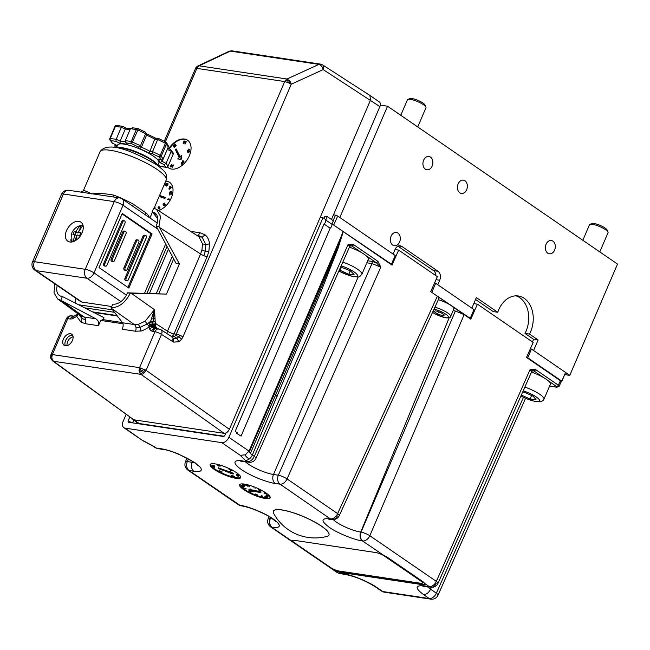 <?xml version="1.0" encoding="UTF-8"?>
<svg xmlns="http://www.w3.org/2000/svg" width="650" height="650" viewBox="0 0 650 650"><rect width="100%" height="100%" fill="white"/><g stroke="black" fill="none" stroke-linecap="round" stroke-linejoin="round"><path stroke-width="0.97" d="M425.319 169.138A6.719 4.932 98.5 0 0 426.904 169.772A6.719 4.932 98.5 0 0 432.534 164.978A6.719 4.932 98.5 0 0 430.479 157.105A6.719 4.932 98.5 0 0 428.894 156.471A6.719 4.932 98.5 0 0 423.264 161.265A6.719 4.932 98.5 0 0 425.319 169.138M547.763 253.183A6.719 4.932 98.5 0 0 549.339 253.809A6.719 4.932 98.5 0 0 554.978 249.015A6.719 4.932 98.5 0 0 552.914 241.15A6.719 4.932 98.5 0 0 551.338 240.516A6.719 4.932 98.5 0 0 545.699 245.31A6.719 4.932 98.5 0 0 547.763 253.183M459.818 192.814A6.719 4.932 98.5 0 0 461.394 193.448A6.719 4.932 98.5 0 0 467.033 188.654A6.719 4.932 98.5 0 0 464.977 180.781A6.719 4.932 98.5 0 0 463.393 180.148A6.719 4.932 98.5 0 0 457.762 184.941A6.719 4.932 98.5 0 0 459.818 192.814M475.556 299.471L493.22 311.594L497.738 312.268L476.361 297.594L471.851 308.124L437.783 284.741L439.717 280.231A6.719 4.932 98.5 0 0 438.035 271.286L401.83 246.439A6.719 4.932 98.5 0 0 400.254 245.806A6.719 4.932 98.5 0 0 394.997 249.535L393.063 254.044L339.828 217.506L387.53 106.21L617.5 264.071L569.798 375.359L564.785 374.611M532.464 341.949L533.593 339.308L524.997 333.409L529.514 334.084A25.212 18.492 98.5 0 0 530.562 331.882A25.212 18.492 98.5 0 0 518.334 295.986A25.212 18.492 98.5 0 0 498.623 309.961A25.212 18.492 98.5 0 0 497.738 312.268M524.997 333.409A25.212 18.492 98.5 0 0 526.045 331.207A25.212 18.492 98.5 0 0 516.043 295.839M392.754 245.115A6.719 4.932 98.5 0 0 394.339 245.749A6.719 4.932 98.5 0 0 399.969 240.955A6.719 4.932 98.5 0 0 397.914 233.082A6.719 4.932 98.5 0 0 396.329 232.448A6.719 4.932 98.5 0 0 390.699 237.242A6.719 4.932 98.5 0 0 392.754 245.115M380.315 105.129L387.53 106.21M435.906 275.665A6.719 4.932 98.5 0 0 433.517 270.611L397.946 246.196M533.593 339.308L538.111 339.983L529.514 334.084M569.798 375.359L533.601 350.512L538.111 339.983M527.589 358.183L527.735 357.776L561.803 381.16L565.541 372.434L561.738 381.721L561.299 381.859L561.803 381.16L560.739 380.941M526.817 357.638L527.735 357.776L531.472 349.05L530.319 348.879M565.541 372.434L531.472 349.05M469.674 318.427L470.243 318.313L473.98 309.587L435.654 283.278L434.493 283.108M431.771 292.411L435.654 283.278M430.991 291.866L470.243 318.313M332.174 224.031L391.454 264.233L395.192 255.507L337.699 216.044L333.694 225.095M333.149 220.651L335.506 215.142L333.474 214.841M335.506 215.142L337.699 216.044M391.454 264.233L390.886 264.347M244.424 489.344A16.608 3.794 -156.8 0 0 256.563 495.381M256.864 495.487A16.608 3.794 -156.8 0 0 262.186 497.201M262.576 497.299A16.608 3.794 -156.8 0 0 270.221 497.534M266.045 492.984A16.608 3.794 23.2 0 1 270.148 497.851A16.608 3.794 23.2 0 1 259.846 497.193A16.608 3.794 23.2 0 1 243.726 489.637A16.608 3.794 23.2 0 1 239.623 484.77A16.608 3.794 23.2 0 1 249.925 485.428A16.608 3.794 23.2 0 1 266.045 492.984M210.348 464.271A16.608 3.794 -156.8 0 0 214.524 468.821A16.608 3.794 -156.8 0 0 218.693 471.339M219.196 471.608A16.608 3.794 -156.8 0 0 219.822 471.933A16.608 3.794 -156.8 0 0 220.894 472.469M221.187 472.615A16.608 3.794 -156.8 0 0 221.707 472.859M221.804 472.899L220.569 472.534L221.609 472.331L221.081 472.631L221.804 472.899A16.608 3.794 -156.8 0 0 233.854 477.254M233.992 477.287A16.608 3.794 -156.8 0 0 234.122 477.319L234.382 476.718M234.154 477.327A16.608 3.794 -156.8 0 0 240.768 477.311M236.592 472.761A16.608 3.794 23.2 0 1 240.695 477.636A16.608 3.794 23.2 0 1 230.384 476.97A16.608 3.794 23.2 0 1 214.264 469.414A16.608 3.794 23.2 0 1 210.161 464.547A16.608 3.794 23.2 0 1 220.472 465.205A16.608 3.794 23.2 0 1 236.592 472.761M218.229 468.463L230.051 472.948L230.238 473.517L233.212 474.004L229.775 472.103L229.962 472.664L218.229 468.463M331.979 519.456A6.719 4.932 -81.5 0 1 331.825 519.439L332.142 519.48A6.719 4.932 98.5 0 1 330.558 518.854A6.719 4.306 -55.5 0 0 337.61 513.614A6.719 1.527 -155.4 0 1 339.251 515.637L439.018 298.212L437.361 296.229L430.706 291.663L437.344 276.656L398.661 250.096L392.015 265.111L343.265 231.644L338 248.446L321.531 290.266L252.314 455.073A6.719 4.306 124.5 0 1 249.169 459.054A6.719 4.306 124.5 0 1 245.261 460.306L247.227 461.654A6.719 4.932 -81.5 0 0 248.812 462.28L248.812 462.28C252.078 462.564 254.459 461.256 255.954 458.356A6.719 1.446 -156.1 0 0 254.28 456.414A6.719 4.306 124.5 0 1 247.227 461.654L242.393 460.923A6.719 4.932 98.5 0 0 243.977 461.557L248.812 462.28M398.661 250.096L394.989 249.551M245.261 460.306L240.273 455.333L221.788 442.642L125.044 428.131L142.903 440.741L123.817 427.659A6.719 4.306 124.5 0 1 123.102 421.436L126.084 414.489M125.044 428.131A6.719 4.306 124.5 0 1 123.817 427.659M154.278 446.656L156.244 448.004L161.078 448.727A6.719 4.932 98.5 0 0 162.654 449.361L157.828 448.638A6.719 4.932 98.5 0 1 156.244 448.004A6.719 4.306 124.5 0 1 155.017 447.533L153.059 446.184A6.719 4.306 -55.5 0 0 154.278 446.656L143.528 440.822M188.443 458.949L187.354 461.573A6.719 4.932 98.5 0 0 189.036 470.511A6.719 4.306 124.5 0 1 187.809 470.039L238.347 504.733A6.719 4.306 -55.5 0 0 239.574 505.204A6.719 4.932 98.5 0 0 241.158 505.838A6.719 4.932 98.5 0 0 241.312 505.854M360.961 532.114L360.222 533.837M292.321 541.409A8.401 1.917 23.2 0 1 292.183 540.711A8.401 1.917 23.2 0 1 294.588 540.369L375.903 552.565A8.401 1.917 23.2 0 1 383.305 555.059L386.921 556.969L423.118 581.815L425.011 583.684A8.401 1.917 23.2 0 1 425.149 584.383A8.401 1.917 23.2 0 1 422.752 584.724L341.437 572.528A8.401 1.917 23.2 0 1 334.027 570.034L271.798 527.321A6.719 4.306 124.5 0 1 270.571 526.841L337.082 572.496A6.719 4.306 -55.5 0 0 338.301 572.967L334.027 570.034M337.082 572.496L339.885 573.601A6.719 4.932 -81.5 0 1 338.301 572.967L343.135 573.698A6.719 4.932 98.5 0 0 344.719 574.332C355.144 576.396 365.471 580.653 375.7 587.088A6.719 4.306 -55.5 0 0 376.927 587.559L382.728 591.541A6.719 4.932 98.5 0 0 384.312 592.174L430.844 599.154A6.719 4.932 -81.5 0 1 429.26 598.52A6.719 4.306 -55.5 0 0 436.361 593.182L523.445 397.369M270.473 517.481L270.384 518.529A6.719 4.932 98.5 0 0 272.106 527.361L271.798 527.321A6.719 4.932 -81.5 0 1 270.067 518.481A6.719 1.544 -158.2 0 0 268.125 518.814L269.019 516.579M194.196 462.507A19.159 4.371 23.2 0 1 192.189 462.296L187.354 461.573A6.719 1.625 -157.5 0 0 185.404 461.923C184.299 465.181 185.096 467.886 187.809 470.039M225.916 432.997L225.006 435.126A1.682 1.073 124.5 0 1 223.234 436.459L128.749 422.289A1.682 1.073 124.5 0 1 128.269 420.615L131.251 422.663M132.543 422.858L133.746 420.038M128.269 420.615L129.748 417.162M240.273 455.333L245.334 454.813L249.007 451.116L343.265 231.644L332.004 223.917M336.302 247.439L337.382 248.097L343.184 231.611M221.788 442.642A6.719 4.306 -55.5 0 0 228.881 437.304L249.007 451.116L250.364 453.505L254.28 456.414L348.002 244.652L351.772 245.911L349.44 246.147M255.954 458.356L349.659 246.634L348.002 244.652L353.535 244.603L377.869 261.3L380.794 267.158L287.072 478.928A6.719 1.446 -156.1 0 0 278.338 475.223L372.003 263.583L366.811 262.803M437.361 296.229L337.61 513.614L287.072 478.928A6.719 4.306 124.5 0 1 280.02 484.161A6.719 4.932 -81.5 0 1 278.338 475.223L273.504 474.492A19.159 4.371 23.2 0 1 245.391 461.768M380.794 267.158L372.003 263.583A1.682 1.235 -81.5 0 0 371.589 261.349L376.106 262.608L380.794 267.158M353.535 244.603A1.682 1.073 124.5 0 1 351.772 245.911L361.701 252.72M377.869 261.3A1.682 1.073 124.5 0 1 376.106 262.608L366.186 255.799M228.881 437.304L322.993 217.734L325.886 219.716M322.993 217.734L320.239 217.319M138.239 423.711L138.434 423.247M136.573 421.98L135.98 423.369M384.312 592.174L381.501 591.069A6.719 4.306 -55.5 0 0 382.728 591.541L429.26 598.52L423.459 594.539C414.668 587.917 415.001 585.033 424.458 585.894L429.284 586.617A6.719 4.306 -55.5 0 0 436.337 581.384A6.719 1.446 -156.1 0 1 438.011 583.326L531.716 371.597L530.059 369.614L533.837 370.882A1.682 1.073 -55.5 0 0 535.6 369.574L558.358 385.19L560.414 380.697L526.524 357.435L533.171 342.428L477.441 304.176L470.803 319.191L464.149 314.624L369.826 535.73A6.719 4.306 124.5 0 1 362.781 540.962A6.719 4.932 -81.5 0 1 361.051 532.131L360.734 532.082A18.712 4.274 23.2 0 1 333.182 519.561M477.441 304.176L473.777 303.631M453.091 310.676L455.374 311.025L464.149 314.624M425.011 583.684L429.284 586.617A6.719 4.932 98.5 0 0 430.869 587.251L430.869 587.251A6.719 4.932 98.5 0 0 436.126 583.529M525.549 398.336L437.986 595.238A6.719 1.609 -156 0 0 436.361 593.182L430.552 589.201A19.159 4.371 23.2 0 1 427.448 586.739M455.374 311.025L361.051 532.131A6.719 1.373 -156.9 0 1 369.826 535.73L436.337 581.384L530.059 369.614L535.6 369.574M560.414 380.697L561.242 381.688L559.179 386.189L558.358 385.19A1.682 1.073 -55.5 0 1 556.595 386.498L556.53 387.059A1.682 1.235 98.5 0 0 556.92 387.221L549.583 386.116M335.887 570.156A8.401 1.917 -156.8 0 0 341.689 571.927L423.012 584.122A8.401 1.917 -156.8 0 0 425.165 584.033M383.305 555.059L362.464 540.922A6.719 4.932 -81.5 0 1 360.734 532.082L449.215 317.72M339.251 515.637C337.74 518.489 335.368 519.773 332.142 519.48A6.719 4.932 98.5 0 0 337.35 515.864M230.961 470.031L230.547 469.739L230.295 470.332L231.993 470.917L232.245 470.324L230.961 470.031L230.709 470.624M230.011 469.016L228.971 469.706L229.929 468.975M230.466 469.235L229.344 469.633M214.516 466.294L212.769 465.286L212.932 465.692L212.127 465.173L211.908 465.676M212.802 466.009L214.484 466.984L212.68 466.294M212.127 465.173L214.565 465.879L214.484 466.984M214.565 465.879L214.313 466.473M212.851 466.042L213.119 466.757M214.037 466.407L212.989 466.017M214.849 466.716L214.589 467.309L212.623 466.57M231.107 475.467L231.132 476.117L231.107 475.467M232.732 475.605L234.601 476.621L232.732 475.605L232.481 476.198L233.967 477.344L234.219 476.751M234.349 477.214L234.382 476.783M218.481 467.87L229.84 471.933M233.212 474.004L233.464 473.411L230.027 471.502L229.775 472.103M237.932 475.646L237.591 475.207L238.339 475.28L238.964 475.914M237.729 476.109L236.446 475.467L237.729 476.109M238.81 476.239L239.021 475.759L238.444 475.792M239.021 475.784L238.761 476.377L238.331 476.06M221.934 472.331L220.821 471.933L221.861 471.738L221.179 472.412M222.146 471.884L221.894 472.477M220.057 471.583L219.001 471.518L220.082 472.087L218.717 471.372L220.057 471.583M219.123 471.77L218.717 471.372L219.318 470.624L220.862 471.404L219.627 470.779L220.342 471.494L219.351 471.242M217.271 465.099L218.676 466.042L217.271 465.099M218.904 465.449L218.457 465.229M218.278 465.091L217.523 464.506L217.311 464.994M218.676 465.4L218.473 465.887M218.619 464.856L218.359 465.449L218.904 464.791M219.099 464.799L220.309 465.741L220.057 466.334L218.571 465.189L218.774 464.709M217.571 464.401L218.327 464.986M221.333 472.038L221.959 472.323M238.453 475.767L237.957 475.581M236.714 474.492L237.811 474.996M231.384 475.524L232.635 475.841M231.757 475.808L231.351 475.605M212.851 465.887L214.329 466.44M213.013 466.196L212.314 465.733M230.035 468.951L229.32 468.683M230.547 469.739L231.018 469.519M232.018 469.828L232.245 470.324M239.801 484.494A16.608 3.794 -156.8 0 0 243.75 488.881M264.331 492.789L264.079 493.382L266.134 493.813L266.386 493.22L264.152 492.651L266.273 493.131M266.809 497.396L264.916 496.543L266.809 497.396M265.671 496.364L267.524 497.177L265.168 495.95L266.142 496.226L265.891 496.819M265.168 495.95L264.916 496.543M244.66 488.792L243.701 488.052L243.449 488.646L244.408 489.385L244.904 488.849L244.181 488.288L246.293 488.914L243.701 488.052M243.474 485.209L242.751 484.965L243.474 485.209M242.954 485.314L244.839 486.078L242.954 485.314M243.206 484.721L242.751 484.25L244.221 484.77L243.969 485.363M242.751 484.25L242.499 484.851M255.166 487.313L255.076 488.418L254.987 487.248M258.871 488.946L258.635 489.483L259.74 489.369M259.927 489.458L258.708 490.076L258.919 489.588M260.626 490.076L261.633 490.344L261.381 490.937L259.651 489.848M260.528 490.303L259.724 489.881M261.072 490.888L259.399 490.441L259.626 489.897M247.569 486.143L245.952 485.176L247.569 486.143M246.716 484.551L247.739 485.339M246.334 485.046L246.561 484.51M249.649 491.749L250.575 491.944L249.535 491.262L250.607 491.571L250.908 492.082L250.226 492.042L249.373 491.489M250.607 491.571L250.648 492.676L250.347 492.164M249.624 492.277L249.535 491.262L249.624 492.277L249.275 491.855M266.216 494.658L266.996 495.113L266.744 495.706L266.11 494.902M252.744 491.01L252.501 491.571L251.428 490.742L260.748 492.692L261.007 492.091L260.349 491.952M252.501 491.571L248.544 489.986L249.811 489.491L250.884 490.319L260.748 492.692M249.811 489.491L250.063 488.898L248.544 489.986M250.063 488.898L251.144 489.726L260.463 491.676L260.211 492.269M251.144 489.726L250.884 490.319M260.463 491.676L261.007 492.091M266.996 495.113L268.613 495.779L266.874 495.137M267.971 495.666L267.719 496.259L267.971 495.666M261.877 496.169L261.154 495.609L262.649 496.121L262.543 496.681M243.368 486.078L244.221 486.622L243.531 486.582L241.654 485.656L243.368 486.078M248.804 485.095L249.413 485.891L248.796 485.68L247.902 484.721M261.926 490.49L260.561 490.23M261.633 490.344L260.463 489.726M259.488 489.182L258.789 488.906M254.824 487.102L254.231 486.939M253.459 486.647L253.329 487.077L253.151 486.533M253.126 486.468L252.533 486.306M244.221 484.77L245.091 485.485L244.099 485.054M255.653 493.951L257.164 494.626L255.84 494.171L257.051 495.073L255.799 494.609L256.839 494.731L255.653 493.951M262.494 496.795L261.926 496.064L261.706 496.567M262.34 497.169L261.674 496.657L262.34 497.169M261.422 496.6L262.389 496.714L262.584 497.388L261.422 496.6M242.076 486.614L241.654 486.346L242.076 486.614M243.246 487.086L242.694 486.736L243.246 487.086M243.116 486.671L243.961 487.216L243.279 487.183L241.394 486.249L243.116 486.671M247.626 485.461L249.007 486.371L247.626 485.461M249.161 486.484L247.65 485.323L249.161 486.484M256.523 495.487L255.263 494.658L256.912 495.219L255.588 494.772L256.523 495.487M237.738 474.614L238.818 475.158L237.738 474.614M237.681 475.288L236.519 474.939M236.568 474.825L236.762 474.386M236.502 474.979L237.583 475.516M236.251 474.882L238.818 475.849L236.251 474.882M232.472 476.214L231.806 475.702L231.554 476.296L232.221 476.816L232.472 476.214M231.912 469.844L231.067 470.015L231.53 469.698M63.408 339.089A6.719 4.306 124.5 0 1 71.728 334.222A6.719 4.306 124.5 0 1 72.442 340.438A6.719 4.306 124.5 0 1 64.123 345.304A6.719 4.306 124.5 0 1 63.408 339.089M72.638 335.238A6.719 4.306 -55.5 0 0 65.585 340.576A6.719 4.306 -55.5 0 0 65.398 345.784M169.748 182.431A16.786 10.749 -55.5 0 0 165.644 181.293M165.758 181.025A16.786 10.749 124.5 0 1 169.536 182.284A16.786 10.749 124.5 0 1 171.324 197.819A16.786 10.749 124.5 0 1 158.511 210.616M187.777 140.359A16.786 10.749 -55.5 0 0 169.219 148.891M168.748 148.671A16.786 10.749 124.5 0 1 187.574 140.213A16.786 10.749 124.5 0 1 189.353 155.748A16.786 10.749 124.5 0 1 168.569 167.895A16.786 10.749 124.5 0 1 167.489 166.985M330.159 228.215A3.372 2.161 -55.5 0 0 331.581 226.306A3.372 2.161 -55.5 0 0 331.874 224.217L325.756 220.025A3.372 2.161 124.5 0 1 325.463 222.105A3.372 2.161 124.5 0 1 324.041 224.023L330.159 228.215L241.061 436.101L236.632 433.306M110.971 307.799L122.606 322.79L134.298 324.545A5.062 3.713 -81.5 0 1 135.947 327.429L140.237 327.259L147.566 323.838L150.727 321.141L149.963 322.831L155.066 323.164L167.497 331.199L200.59 253.988L201.947 249.957L202.467 243.856L199.022 236.819L156.544 209.349L160.534 216.401L158.941 226.444L156.13 226.021L176.077 263.404L179.408 263.908L166.465 294.101L130.309 293.256C125.231 302.819 118.787 307.669 110.971 307.799L113.003 304.119A13.496 8.637 124.5 0 0 127.254 293.402L127.497 292.833L130.309 293.256M153.774 310.594L145.064 321.222L138.279 324.382L134.298 324.545L111.337 308.279M135.947 327.429A5.062 3.713 -81.5 0 1 135.509 331.232L122.257 329.249C123.321 326.43 123.435 324.277 122.606 322.79M149.963 322.831L148.899 326.056L152.433 325.447L152.441 325.902L155.773 326.544L155.155 321.401L153.026 321.449L152.466 324.456L155.342 324.569M52.569 360.864L133.778 419.786L53.56 361.262L50.602 357.533L51.074 354.608L50.992 355.209L51.074 354.608L52.349 354.567L139.547 367.648L146.104 370.321A5.062 3.152 125.3 0 1 143.707 373.36A5.062 3.152 125.3 0 1 140.757 374.343L53.56 361.262A5.062 3.283 126.1 0 1 52.569 360.864A5.062 3.283 126.1 0 1 52.016 360.262M324.041 224.023L235.203 431.299L237.77 433.062L237.51 433.664M236.884 432.697L237.77 433.062M52.252 359.548L51.805 357.142L52.349 354.567L67.746 318.646A5.062 1.154 -156.8 0 0 66.3 318.858L50.903 354.778L50.489 356.809L50.992 358.832L50.602 357.533L50.992 358.832L52.967 360.717M57.549 298.878L80.681 315.746L84.021 316.997L61.904 300.869L57.549 298.878L54.015 292.679L54.852 283.863M76.781 316.355L77.756 313.617M77.147 314.153L77.423 315.331M80.982 322.083L85.231 323.692A5.062 3.713 98.5 0 0 85.67 319.889L82.054 318.524L80.982 322.083L76.749 316.387L76.659 314.754L73.596 316.396L72.044 318.906L69.989 318.988L72.272 316.436L73.946 316.176L71.703 315.843C69.225 315.624 67.421 316.631 66.3 318.858M72.272 316.436L74.238 316.152L76.659 314.754M69.989 318.988L67.746 318.646A5.062 3.713 -81.5 0 1 71.703 315.843M175.76 335.368L174.33 336.651L171.673 336.822L173.615 338.569L177.019 338.358L178.872 336.7L175.76 335.368L284.708 81.551L286.983 79.007L288.819 80.6L287.592 80.356L288.291 82.656L284.708 81.551L196.869 68.38L195.406 68.648L198.25 66.422L196.869 68.38L165.393 141.822M174.33 336.651L177.019 338.358L178.823 341.754L181.667 339.186L182.959 336.895L291.257 84.224L288.291 82.656M132.852 419.421L138.287 423.158A5.062 3.242 -55.5 0 0 139.214 423.507L133.778 419.786L224.039 433.323C226.2 433.331 227.979 431.99 229.385 429.301L370.467 100.132L369.923 95.444L322.595 64.886A5.062 3.193 122.9 0 1 323.188 69.607L291.257 84.224A5.062 3.047 -114.6 0 0 289.616 80.754L286.983 79.007L287.592 80.356M196.999 66.861L199.152 65.829A5.062 3.144 -115.3 0 0 197.917 65.999A5.062 3.144 -115.3 0 0 197.535 66.235M196.869 67.096A5.062 3.144 -115.3 0 0 196.536 68.331M196.332 67.202L196.852 66.739A5.062 4.68 30.4 0 1 199.152 65.829L198.25 66.422M229.125 51.269L232.034 50.846A5.062 3.713 98.5 0 0 230.36 51.106A5.062 3.144 -115.3 0 0 229.125 51.269L197.917 65.999M369.923 95.444L379.332 101.912A5.062 3.242 124.5 0 1 379.876 106.592L323.188 69.607A5.062 3.047 -114.6 0 0 318.923 64.391A5.062 3.713 -81.5 0 1 320.596 64.131L322.595 64.886M286.983 79.007L199.152 65.829L230.36 51.106L318.923 64.391L286.983 79.007L287.438 80.324L285.472 81.063L285.317 80.454M196.869 68.38L196.731 67.746L197.486 67.275M196.755 66.763L196.714 67.202M195.447 68.534A5.062 4.68 30.4 0 1 196.852 66.739M51.805 357.142L51.155 355.81L52.349 354.567M178.823 341.754L173.591 342.103L172.664 341.608L173.014 338.244L172.063 336.887L160.899 329.68A5.062 3.193 122.9 0 1 161.501 334.401A5.062 1.154 -156.8 0 0 154.944 331.727L139.547 367.648L139.011 370.224L140.173 373.799L225.387 434.249M139.214 423.507L224.071 436.239M331.476 219.505L379.876 106.592M331.874 224.217L333.344 220.781L327.226 216.588L324.959 216.247L324.025 218.441M325.756 220.025L327.226 216.588M141.692 368.201L139.011 370.224M173.014 338.244L173.615 338.569L173.591 342.103M190.637 231.368L200.232 232.806L205.132 234.886C207.594 236.844 209.048 239.809 209.487 243.799L208.853 251.542L207.139 256.661L174.046 333.873A5.062 1.154 23.2 0 1 167.497 331.199A5.062 3.193 122.9 0 0 167.001 333.621M181.667 339.186L178.872 336.7L179.717 335.213A5.062 1.154 -156.8 0 0 176.41 334.222L174.046 333.873A5.062 3.713 -81.5 0 1 171.502 336.521M158.901 328.924A5.062 3.713 98.5 0 0 154.944 331.727L152.701 331.394A5.062 3.713 98.5 0 1 154.976 328.851A5.062 3.713 98.5 0 1 156.658 328.583L160.899 329.68M148.899 326.056L149.321 328.811L151.101 330.834L153.928 328.486L156.975 328.738L155.773 326.544M135.509 331.232L140.538 331.021C141.294 331.305 144.064 330.029 148.842 327.202L152.457 326.129L155.846 326.918M154.009 310.757L150.727 321.141M131.284 293.28L154.245 309.538L154.001 314.308L154.806 314.096L155.155 321.401M154.172 314.267A13.496 8.637 -55.5 0 0 154.708 313.219M166.465 294.101L127.497 292.833M154.245 309.538L154.806 314.096M158.941 226.444L179.408 263.908M157.739 218.839L152.482 212.014A13.496 8.637 124.5 0 1 154.944 212.964A13.496 8.637 124.5 0 1 156.374 225.453L156.13 226.021M152.051 211.949L153.66 208.203L156.544 209.349M189.044 150.963L188.232 151.994L187.419 151.799L188.338 151.044L189.8 151.458L188.622 152.596L187.2 151.873L187.484 151.255L188.378 150.743L189.369 151.166L188.199 152.303M189.369 151.166L189.8 151.458M188.857 149.004L189.54 149.63L187.411 150.329L189.109 149.492L188.857 149.004M187.728 150.223L189.386 149.687M174.298 147.355L173.038 145.332L174.298 147.355L173.404 146.226L173.046 146.924L173.306 145.763M170.698 166.278L171.283 165.189L171.819 165.376L170.698 166.278M172.023 165.449L170.235 166.684L171.527 164.263L172.023 165.449M172.104 165.295L172.445 165.742L170.828 167.034L171.064 166.213M171.283 165.807L171.259 165.238M170.657 166.977L170.235 166.684M173.582 165.124L172.567 167.018L172.144 166.725L173.152 164.832L173.582 165.124M176.256 149.199L180.139 156.691M176.589 149.305L176.085 148.923L175.443 149.662L179.221 157.528L177.783 158.836L180.635 159.404L181.374 155.569L181.797 155.862L181.066 159.697L180.635 159.404M176.158 149.013L179.936 156.877L181.374 155.569M181.066 159.697L178.393 158.957M178.206 159.128L177.783 158.836M184.243 141.472L183.633 141.684L184.738 141.009L183.235 143.366L184.243 141.472M186.176 141.659L185.754 141.367L186.176 141.659L185.209 142.374L185.819 142.163L185.014 144.129L186.314 141.7M184.21 141.684L185.169 141.302L183.869 143.731L184.673 141.765L184.056 141.976M181.391 162.5L182.154 162.419L181.472 162.679L181.334 163.759L181.691 163.109L182.544 163.142L182.211 164.287L181.131 164.068L181.391 162.5M183.406 160.924L183.934 161.444L183.714 162.914L182.65 162.614L183.406 160.924L182.869 161.151M172.567 167.018L172.071 167.481L172.388 166.896M171.706 165.019L171.957 164.556L171.917 165.092M175.346 145.632L175.126 146.315L176.191 145.632L174.891 146.819L175.338 144.601L174.338 145.543L174.744 144.463L175.589 144.381L175.346 145.632M175.338 144.601L174.817 144.641M174.744 144.463L175.589 144.381M189.321 149.289L189.971 149.923L187.866 150.329M189.532 149.784L189.28 149.297M188.622 152.596L187.631 152.165L188.801 151.028M167.586 166.904A16.786 10.749 -55.5 0 0 168.781 168.041M159.583 195.439L164.929 197.316L164.458 198.201L159.193 196.349M164.848 204.327L164.45 205.408L163.605 205.489L164.06 203.564L162.996 204.238L164.304 203.052L163.857 205.27L164.848 204.327M164.239 203.791L164.767 203.515L164.523 205.335M164.279 205.562L165.271 204.62L164.873 205.701L163.995 205.676M165.384 185.616L166.4 183.722L165.977 183.43L164.962 185.323L165.596 185.689L166.896 183.259L165.945 183.649M166.246 185.819L166.668 186.111L166.774 184.681L167.984 183.641L167.887 185.071L166.668 186.111L165.986 185.437M169.528 195L169.284 193.123L169.528 195L169.91 193.741L171.072 194.496L171.746 193.554L171.218 192.977L171.112 194.188L169.707 193.416M169.821 192.408L171.478 191.864L171.056 191.579L169.398 192.116L169.788 192.701L171.917 192.01L171.234 191.384L171.478 191.864M170.974 187.273L169.057 189.207L170.503 187.59L170.007 187.436L170.974 187.273M170.666 187.517L171.462 187.696L169.382 189.288L170.69 187.728M170.365 186.721L169.447 186.274L170.365 186.721L168.927 188.338L170.909 186.534L169.983 186.461M158.373 207.399L159.347 207.927L159.079 209.007L159.762 208.422L159.055 209.251L158.519 207.789L159.315 206.806L159.916 207.261L159.291 207.049L158.795 207.691L159.161 208.024L158.373 207.399L158.738 207.732M159.226 207.098L158.868 206.757L159.291 207.049M159.209 206.846L158.893 206.513L158.096 207.496L158.527 207.748M168.984 198.737L169.463 199.875L167.221 199.176L168.716 199.347L168.781 198.664L169.089 199.623M167.221 199.176L167.708 199.347M169.463 199.875L167.651 199.469M167.578 183.69L167.984 183.641M154.416 207.488L155.106 207.732L154.464 208.398M164.028 205.782L164.491 203.856L164.068 204.238M163.727 204.547L163.898 204.1M165.352 197.608L164.881 198.494L159.136 196.471M60.799 300.276L62.408 296.53L61.977 296.465A13.496 8.637 124.5 0 1 59.516 295.514A13.496 8.637 124.5 0 1 57.224 285.496M62.408 296.53L103.943 317.671L103.09 319.662M123.037 323.781L100.726 320.434L102.944 319.727M85.67 319.889A5.062 3.713 98.5 0 0 84.021 316.997L95.712 318.752L61.904 300.869M95.712 318.752C98.418 320.523 99.344 322.831 98.475 325.683L85.231 323.692M100.726 320.434L98.475 325.683M167.854 183.893L167.432 183.601L167.245 184.706L167.668 184.998L167.854 183.893L167.432 183.601M174.46 146.526L174.907 144.316L173.916 145.251L174.314 144.17L175.159 144.089L174.704 146.023L175.768 145.34L174.46 146.526M183.422 162.077L182.471 162.102L182.528 161.037L183.422 162.077M182.447 160.859L183.511 161.159L183.292 162.622L182.227 162.329L182.447 160.859M78.512 231.977L78.106 232.911L76.212 231.603L74.214 231.449L72.922 234.455L74.921 234.618L73.312 240.963M75.652 240.516L77.179 234.951L79.698 235.471L80.99 232.464L78.471 231.944L82.201 226.395M74.921 234.618L76.822 235.918L74.596 241.101M78.106 232.911L75.847 232.57L74.214 231.449M76.212 231.603C77.374 228.589 79.064 226.574 81.266 225.542L81.006 225.518C76.895 226.184 73.791 228.751 71.671 233.228L71.963 241.971M83.103 225.737L83.103 225.737A10.051 6.435 124.5 0 0 81.266 225.542L78.861 231.164M80.6 233.285L78.471 231.944M75.847 232.57L74.961 234.642M66.568 230.498A11.562 7.402 -55.5 0 0 67.795 241.191A11.562 7.402 -55.5 0 0 82.103 232.822A11.562 7.402 -55.5 0 0 80.876 222.129A11.562 7.402 -55.5 0 0 66.568 230.498M70.882 239.647A11.562 7.402 -55.5 0 0 71.24 242.06M100.043 151.751C108.388 139.271 138.661 154.343 156.739 164.881C165.49 171.624 167.44 173.428 166.156 180.091A35.969 8.214 -156.8 0 0 157.268 169.544A35.969 8.214 -156.8 0 0 122.362 153.181A35.969 8.214 -156.8 0 0 100.043 151.751L83.281 190.856A35.969 8.214 23.2 0 1 83.428 190.58C83.98 190.32 86.71 191.425 91.609 193.903C98.004 193.123 105.406 193.529 113.815 195.138A3.364 0.569 -69.1 0 1 112.889 196.918M132.868 206.261A3.364 1.389 119.3 0 1 133.323 204.214L145.844 212.802A35.969 8.214 23.2 0 1 149.451 217.644M115.984 147.778A24.131 5.509 23.2 0 1 116.935 147.656A24.131 5.509 23.2 0 1 152.539 160.834A24.131 5.509 23.2 0 1 157.479 165.027A24.131 5.509 23.2 0 1 158.048 165.807M116.935 147.656L118.657 147.534A22.457 5.127 23.2 0 1 151.783 159.794A22.457 5.127 23.2 0 1 156.374 163.702L157.479 165.027M116.48 147.696L117.617 145.039A22.457 5.127 23.2 0 1 131.552 145.933A22.457 5.127 23.2 0 1 153.343 156.154A22.457 5.127 23.2 0 1 158.893 162.736L157.755 165.384M173.006 154.383L173.144 154.302A1.682 1.682 0 0 0 173.006 152.726L170.593 149.606L171.251 151.304L166.091 163.337L164.141 164.645L159.989 162.638A23.53 5.371 -156.8 0 0 157.666 159.088L160.826 159.559L159.177 157.024L152.311 153.709L149.151 153.237A23.53 5.371 -156.8 0 0 139.506 148.582L138.507 147.046L131.641 143.731L126.425 142.951L127.424 144.487A23.53 5.371 -156.8 0 0 120.096 143.382L120.104 141.139A25.212 5.761 23.2 0 1 125.369 141.862M173.006 152.726A1.682 1.552 146.9 0 1 173.103 154.156L171.251 151.304L167.31 149.411L162.159 161.436L166.091 163.337L167.952 166.189A1.682 1.552 146.9 0 1 165.799 167.18L164.141 164.645M161.33 159.729A25.212 5.761 23.2 0 1 162.159 161.436L159.989 162.638M165.75 142.033A1.682 1.552 146.9 0 1 166.384 142.569L168.155 145.291L168.342 146.851L163.191 158.884L160.826 159.559L161.444 159.746L157.666 159.088M165.62 141.984L165.709 141.976A1.682 1.682 0 0 1 166.384 142.569A1.682 1.552 146.9 0 1 166.489 143.999L161.33 156.032A1.682 1.552 146.9 0 1 159.177 157.024L160.266 155.301L163.191 158.884M168.342 146.851L165.425 143.268L165.709 141.976L158.641 138.564L157.698 139.539L152.539 151.572L152.311 153.709M155.602 138.198L154.708 139.092L149.151 153.237M145.949 133.543L146.559 135.159L141.399 147.192L139.506 148.582M146.559 133.892L144.95 132.007L145.608 133.705L140.457 145.738L138.507 147.046M137.264 128.57L138.174 128.684L137.889 129.984L131.641 143.731A1.682 1.235 98.5 0 1 131.219 141.497L140.457 145.738L141.399 147.192A25.212 5.761 23.2 0 1 149.549 151.125L152.539 151.572L160.266 155.301L165.425 143.268L157.698 139.539L154.708 139.092A25.212 5.761 -156.8 0 0 146.559 135.159L145.608 133.705L137.889 129.984L130.504 128.586L125.353 140.619L125.539 142.179L126.425 142.951M132.868 127.912L130.504 128.586M138.214 128.757L138.084 128.692A1.682 1.235 98.5 0 0 137.686 128.537A1.682 1.235 98.5 0 0 136.378 129.472L131.219 141.497L125.353 140.619M115.196 144.544L114.806 147.444M115.903 144.828L112.369 143.13L110.719 140.595L115.936 141.375L120.096 143.382M115.009 126.547L115.456 126.327A1.682 1.235 98.5 0 1 116.772 125.401L122.387 126.336L121.331 127.213L116.171 139.238L109.858 138.58A1.682 1.552 -33.1 0 0 109.956 140.01L112.369 143.13M109.956 140.01A1.682 1.552 -33.1 0 0 110.719 140.595A1.682 1.235 98.5 0 1 110.305 138.361L115.456 126.327L121.331 127.213L125.263 129.106L120.104 141.139L116.171 139.238L115.936 141.375M125.539 142.179L127.424 144.487M126.539 128.343L125.263 129.106A25.212 5.761 -156.8 0 1 130.016 129.732M146.218 133.607L155.48 138.084L158.641 138.564M166.189 167.334L160.972 166.554A1.682 1.235 -81.5 0 1 160.574 166.4L165.799 167.18A1.682 1.235 -81.5 0 0 166.189 167.334A1.682 1.682 0 0 0 167.984 166.335L167.83 166.416M157.885 165.092L160.574 166.4M83.428 190.58A3.364 3.266 -147.4 0 1 83.184 191.035L83.281 190.856M107.502 196.105L80.779 192.099L83.184 191.035M75.489 303.184A5.046 3.226 124.5 0 1 75.749 299.528L75.27 299.601L75.562 300.007M82.924 225.03A11.562 7.402 -55.5 0 0 80.543 225.566M120.9 301.567L86.921 278.249L36.099 270.627A6.719 4.306 124.5 0 1 34.873 270.156L80.657 301.576A6.719 4.306 -55.5 0 0 81.884 302.047L111.532 306.499M144.162 236.291L126.116 278.395A1.682 1.235 98.5 0 0 126.929 280.792A1.682 1.235 98.5 0 0 128.245 279.858L146.291 237.746A1.682 1.235 98.5 0 0 145.478 235.357A1.682 1.235 98.5 0 0 144.162 236.291L143.032 236.121L124.987 278.233A1.682 1.235 98.5 0 0 125.799 280.621L126.929 280.792M145.478 235.357L144.349 235.186A1.682 1.235 98.5 0 0 143.032 236.121M125.003 223.137A1.682 1.235 98.5 0 0 124.183 220.74A1.682 1.235 98.5 0 0 122.874 221.674L121.745 221.504L103.691 263.616A1.682 1.235 98.5 0 0 104.512 266.004L105.641 266.175A1.682 1.235 98.5 0 0 106.949 265.241L125.003 223.137M105.641 266.175A1.682 1.235 98.5 0 1 104.821 263.778L122.874 221.674M124.183 220.74L123.053 220.569A1.682 1.235 98.5 0 0 121.745 221.504M123.906 232.115L112.304 259.188A1.682 1.235 98.5 0 0 113.116 261.576A1.682 1.235 98.5 0 0 114.433 260.65L126.035 233.578A1.682 1.235 98.5 0 0 125.222 231.181A1.682 1.235 98.5 0 0 123.906 232.115L122.777 231.944L111.174 259.017A1.682 1.235 98.5 0 0 111.987 261.406L113.116 261.576M125.222 231.181L124.093 231.01A1.682 1.235 98.5 0 0 122.777 231.944M138.816 242.344A1.682 1.235 98.5 0 0 137.995 239.956A1.682 1.235 98.5 0 0 136.687 240.882L135.558 240.711L123.955 267.784A1.682 1.235 98.5 0 0 124.767 270.181L125.897 270.351A1.682 1.235 98.5 0 0 127.213 269.417L138.816 242.344M125.897 270.351A1.682 1.235 98.5 0 1 125.084 267.954L136.687 240.882M137.995 239.956L136.866 239.785A1.682 1.235 98.5 0 0 135.558 240.711M122.054 213.931L150.938 233.756L127.936 287.43M99.052 267.605L122.257 213.46L152.067 233.927L128.862 288.064L99.052 267.605M150.938 233.756L152.067 233.927M144.576 293.199L165.693 243.937M145.706 215.077A3.364 2.746 132.6 0 1 145.844 212.802M384.743 555.742L384.564 556.156L420.769 581.003L421.021 580.401A6.719 1.536 23.2 0 1 422.687 582.367L422.427 582.969A6.719 1.536 -156.8 0 0 420.769 581.003M386.474 556.684L421.021 580.401M384.564 556.156A6.719 1.536 -156.8 0 0 375.789 552.549L294.474 540.353A6.719 1.536 -156.8 0 0 292.557 540.629A6.719 1.536 -156.8 0 0 294.214 542.596L330.411 567.45A6.719 1.536 -156.8 0 0 339.194 571.049L420.509 583.245A6.719 1.536 -156.8 0 0 422.427 582.969M140.676 368.818L139.336 368.225M524.859 387.099A16.811 3.835 23.2 0 1 543.961 399.23L550.412 384.191A16.811 3.835 -156.8 0 0 531.489 372.125M521.341 395.054L530.083 399.043L536.006 399.628L533.154 396.207L524.371 392.194L522.673 392.031M531.602 395.501L530.083 399.043M599.788 251.916L608.043 232.659A10.083 2.299 -156.8 0 0 607.994 232.05A10.083 2.299 -156.8 0 0 599.682 226.566A10.083 2.299 -156.8 0 0 589.981 224.323A10.083 2.299 -156.8 0 0 589.648 224.518A10.083 2.299 -156.8 0 0 589.509 224.713L582.839 240.273M589.981 224.323L592.085 223.551A8.401 1.917 23.2 0 1 600.178 225.412A8.401 1.917 23.2 0 1 607.108 229.986L607.994 232.05M342.794 262.137A16.811 3.835 23.2 0 1 361.904 274.267L368.347 259.228A16.811 3.835 -156.8 0 0 349.424 247.154M350.277 270.774L348.766 274.3L354.071 274.503L350.472 270.855L340.657 266.971M339.349 269.929L348.766 274.3M341.339 266.996L339.861 270.449M407.916 99.361L410.028 98.581A8.401 1.917 23.2 0 1 414.237 99.052A8.401 1.917 23.2 0 1 425.043 105.016L425.937 107.079A10.083 2.299 -156.8 0 0 412.969 99.929A10.083 2.299 -156.8 0 0 407.916 99.361A10.083 2.299 -156.8 0 0 407.444 99.743L400.774 115.31M417.731 126.945L425.986 107.689A10.083 2.299 -156.8 0 0 425.937 107.079M438.587 311.813L437.629 314.048L442.861 315.827L444.405 315.071L440.716 312.536L435.484 310.765L433.94 311.521L437.629 314.048M443.462 314.421L442.861 315.827A11.765 2.689 23.2 0 0 442.886 315.811M434.882 307.214A11.765 2.689 23.2 0 1 445.941 311.854A11.765 2.689 23.2 0 1 450.629 316.428L453.854 308.904A11.765 2.689 -156.8 0 0 449.256 304.387A11.765 2.689 -156.8 0 0 438.311 299.748M328.965 535.039A30.249 6.906 -156.8 0 0 328.981 534.999A30.249 6.906 -156.8 0 0 313.487 521.324A30.249 6.906 -156.8 0 0 282.011 509.933A30.249 6.906 -156.8 0 0 273.374 511.168A30.249 6.906 -156.8 0 0 273.358 511.201L273.341 511.241A30.249 6.906 -156.8 0 0 273.691 513.484A47.06 47.06 0 0 0 327.08 536.372A30.249 6.906 -156.8 0 0 328.949 535.072A30.249 6.906 -156.8 0 0 321.474 526.207A30.249 6.906 -156.8 0 0 281.978 509.998A30.249 6.906 -156.8 0 0 273.341 511.241M398.556 245.952L401.83 246.439M433.517 270.611L438.035 271.286M436.012 279.671L439.717 280.231M561.178 381.842L561.356 381.363M463.613 314.267L452.489 306.637M448.955 304.208L437.832 296.571M161.078 448.727C165.921 449.491 171.616 451.206 178.181 453.871L194.862 462.589L200.298 467.269C202.816 470.795 200.671 472.119 193.871 471.234A6.719 4.932 -81.5 0 1 192.189 462.296L192.571 461.402M193.871 471.234L189.036 470.511L239.891 505.253C247.691 506.049 265.817 513.484 273.089 518.871C281.726 525.379 281.401 528.214 272.106 527.361M360.807 532.098L360.384 533.114M272.342 518.733A18.712 4.274 23.2 0 1 270.384 518.529L270.749 517.652M239.891 505.253A6.719 4.932 98.5 0 0 241.475 505.879C247.634 506.911 254.946 509.454 263.404 513.533C270.627 516.717 277.769 523.104 275.803 521.714L275.803 521.714M329.574 263.136L330.208 263.599L343.111 231.611M318.801 288.259L319.516 288.876L330.208 263.599L330.956 264.095L337.382 248.097L338 248.446M301.559 328.494L302.266 329.257L319.516 288.876L320.434 289.551L330.956 264.095L331.801 264.607M249.226 452.156L302.266 329.257L303.339 330.127L320.434 289.551L321.531 290.266M273.967 392.884L275.665 394.867L303.339 330.127L304.736 331.086M250.364 453.505L275.665 394.867L277.42 396.11M367.689 260.764L371.589 261.349M358.191 276.908L273.504 474.492A6.719 4.932 98.5 0 0 275.186 483.438C270.546 483.08 253.833 477.929 241.394 469.568C229.613 461.305 236.478 459.696 242.393 460.923M328.786 519.253L331.825 519.439A6.719 4.932 -81.5 0 1 330.241 518.806L280.02 484.161L275.186 483.438M249.169 459.054C246.61 457.259 245.334 455.853 245.334 454.813M431.364 587.308L430.552 589.201A6.719 4.306 -55.5 0 1 423.459 594.539M549.624 386.027L556.53 387.059M531.497 371.118L533.837 370.882L543.758 377.691M548.242 380.77L556.595 386.498M424.458 585.894A6.719 4.932 98.5 0 0 426.034 586.528L430.869 587.251C434.143 587.535 436.524 586.227 438.011 583.326M343.135 573.698C351.073 574.511 369.525 582.075 376.927 587.559M341.689 571.927L341.437 572.528M422.752 584.724L423.012 584.122M362.464 540.922C354.664 540.117 336.529 532.683 329.266 527.296C320.629 520.788 320.954 517.961 330.241 518.806M218.514 468.374L218.774 467.781M138.279 324.382L140.237 327.259L140.538 331.021M200.232 232.806L197.949 235.349L202.142 237.12L199.022 236.819M197.949 235.349L197.194 235.592M205.132 234.886L202.142 237.12L205.855 244.709L202.467 243.856M209.487 243.799L205.855 244.709L205.303 251.314L201.947 249.957M208.853 251.542L205.303 251.314L203.84 255.669A5.062 1.154 -156.8 0 0 207.139 256.661M159.502 227.451L200.59 253.988A5.062 1.154 -156.8 0 0 203.84 255.669M149.256 324.602L152.466 324.456L152.433 325.447L155.634 325.845M145.389 369.874L142.789 372.596L141.489 371.166L139.449 372.621M144.048 369.168L141.489 371.166L140.181 369.168M143.707 373.36L142.789 372.596L140.173 373.799M80.681 315.746L82.054 318.524L78.683 314.291M77.35 315.502L78.374 313.454M77.537 313.211L77.732 313.877M76.749 316.387L72.044 318.906M182.959 336.895A5.062 1.154 -156.8 0 0 179.717 335.213M289.616 80.754L288.819 80.6L290.241 83.606M286.089 79.601L286.349 80.649M172.664 341.608L161.501 334.401L146.104 370.321L229.385 429.309M149.321 328.811L152.766 327.178L154.976 328.851M151.101 330.834L152.701 331.394M152.457 326.129L152.766 327.178L156.081 327.722M150.621 321.384L153.026 321.449L153.506 318.784L155.139 318.581M151.637 318.898L153.506 318.784L154.001 314.308L153.107 314.486M145.064 321.222L148.874 326.227M154.578 312.162L154.156 311.862M156.715 214.922L152.482 212.014M113.815 195.138A35.969 8.214 23.2 0 1 133.323 204.214M116.358 146.144L114.619 145.884M116.984 146.518A23.53 5.371 23.2 0 1 116.529 145.137M109.956 138.352L110.134 139.011M173.144 154.302L167.984 166.335L173.144 154.302M156.341 293.459L172.274 256.271M168.456 249.113L149.508 293.312M146.957 293.256L167.026 246.431M92.576 311.886L116.984 315.543M114.473 312.309L84.622 307.832M78.569 304.752L112.564 309.855M75.749 299.528L76.188 298.512M81.884 302.047L36.099 270.627A6.719 4.932 -81.5 0 1 34.417 261.69L85.248 269.311L114.254 201.63L63.424 194.009A6.719 1.536 23.2 0 0 61.506 194.285L32.5 261.958A6.719 1.536 23.2 0 1 34.417 261.69L63.424 194.009A6.719 4.932 98.5 0 1 68.681 190.287A6.719 6.719 0 0 0 61.506 194.285M157.763 229.076L123.029 205.237L94.022 272.911A6.719 4.306 -55.5 0 1 86.921 278.249A6.719 4.932 -81.5 0 1 85.248 269.311A6.719 1.536 -156.8 0 1 94.022 272.911L126.409 295.141M123.029 205.237A6.719 4.306 -55.5 0 0 122.314 199.014A6.719 6.719 0 0 0 119.503 197.909A6.719 4.932 98.5 0 0 114.254 201.63A6.719 1.536 -156.8 0 1 123.029 205.237M126.116 278.395L124.987 278.233M104.821 263.778L103.691 263.616M112.304 259.188L111.174 259.017M125.084 267.954L123.955 267.784M520.934 395.956A13.447 3.071 -156.8 0 0 539.394 401.18A13.447 3.071 -156.8 0 0 535.413 396.419A13.447 3.071 -156.8 0 0 523.193 390.853M338.877 270.993A13.447 3.071 -156.8 0 0 350.155 275.706A13.447 3.071 -156.8 0 0 356.728 274.097A13.447 3.071 -156.8 0 0 341.136 265.882M432.526 312.366A10.083 2.299 -156.8 0 0 445.559 317.679A10.083 2.299 -156.8 0 0 446.461 314.673A10.083 2.299 -156.8 0 0 434.005 309.14M162.654 449.361C172.494 450.182 195.804 461.793 197.608 465.424L197.665 465.497M142.903 440.741L153.059 446.184M157.828 448.638L155.017 447.533M268.125 518.814C267.077 522.048 267.889 524.721 270.571 526.841M238.347 504.733L241.475 505.879M185.404 461.923L186.964 458.152M349.659 246.634L350.244 246.041L349.042 245.993M240.841 461.37L243.977 461.557M437.986 595.238C436.491 598.138 434.111 599.438 430.844 599.154M422.898 586.341L426.034 586.528M531.716 371.597L532.309 371.012L531.107 370.955M556.92 387.221L559.179 386.189M375.7 587.088L381.501 591.069M339.885 573.601L344.719 574.332M218.107 468.317L218.359 467.724M218.92 470.803L218.668 471.396M251.095 491.993L250.835 492.586M249.446 491.302L249.194 491.904M268.361 495.714L268.101 496.308M50.489 356.809L51.326 359.556M77.382 313.341L77.009 314.283M232.034 50.846L320.596 64.131M195.715 68.014L164.263 141.278M176.085 148.923L176.516 149.216M164.352 205.644L163.922 205.351M166.571 186.062L166.148 185.77M158.901 208.008L158.478 207.716M159.526 207.066L159.104 206.773M102.391 319.556L122.436 322.562M137.686 128.537L132.251 127.725M115.684 144.779L116.854 146.827M112.084 143.041L116.188 145.023M116.772 125.401A1.682 1.682 0 0 0 114.977 126.401L109.817 138.434M122.273 126.23L126.287 128.172M145.234 132.096L138.174 128.684M170.877 149.695L167.765 148.192M126.189 128.172L130.487 128.635M166.156 180.091L154.066 208.293M152.352 212.306L149.923 217.969M107.396 196.089L119.503 197.909M158.819 293.507L173.664 258.879M93.673 312.447L117.325 315.989M75.27 299.601L75.839 298.269M32.5 261.958A6.719 6.719 0 0 0 34.873 270.156M157.235 222.982L122.314 199.014M80.787 192.099L68.681 190.287M73.101 336.789A8.401 8.401 0 0 0 67.015 345.654M520.894 396.053L525.98 398.523L535.194 401.546L540.556 401.814L542.961 400.644L543.961 399.23M338.837 271.082L350.529 275.933C361.993 277.867 358.377 277.152 361.904 274.267M432.494 312.431L438.246 315.453L445.957 317.834C449.158 318.037 450.718 317.566 450.629 316.428"/></g></svg>
